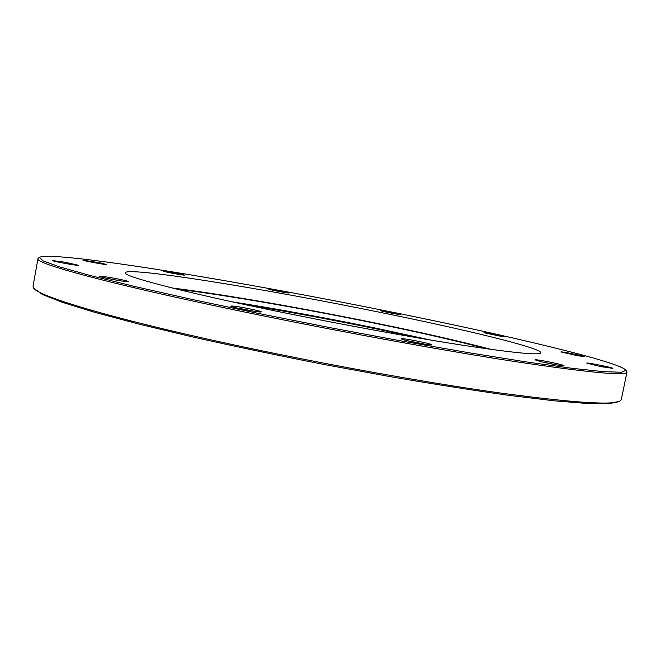 <?xml version="1.0" encoding="UTF-8"?>
<svg xmlns="http://www.w3.org/2000/svg" width="660" height="660" viewBox="0 0 660 660"><rect width="100%" height="100%" fill="white"/><g stroke="black" fill="none" stroke-linecap="round" stroke-linejoin="round"><path stroke-width="0.99" d="M394.87 312.683C507.796 335.486 619.856 361.828 626.035 370.31L621.439 372.24L603.784 371.687L572.195 368.321L526.795 361.993L469.087 352.778L402.08 341.104L330.107 327.665L258.291 313.409L191.738 299.368L134.739 286.489L90.238 275.517L59.656 266.904L43.057 260.865L39.501 257.359C45.111 253.613 99.544 260.23 167.326 271.054C238.994 282.661 314.837 296.53 394.87 312.683M38.627 257.953L37.958 258.671C34.254 263.134 106.301 283.165 234.919 310.01C328.449 329.579 438.644 349.808 513.843 361.399C588.943 372.644 626.662 376.208 626.983 372.1L626.637 371.184M182.284 274.428L163.333 271.144C163.061 271.606 184.577 275.641 184.462 275.096L182.284 274.428M400.323 314.556L400.546 314.531C401.412 314.193 379.888 310.01 380.572 310.646C380.242 311.017 398.442 314.614 400.323 314.556M577.648 355.724L584.174 356.614C585.23 356.177 560.109 351.137 560.959 351.953L577.648 355.724M541.175 361.713C549.83 363.808 563.929 366.292 563.978 365.722C565.447 365.005 534.047 358.669 535.186 359.906L541.175 361.713M231.685 305.992L230.752 306.149C230.497 307.189 261.146 312.964 261.245 311.899C262.828 311.223 236.791 306.025 231.685 305.992M65.101 262.235L52.486 260.56C52.222 261.261 78.738 266.096 78.672 265.328L65.101 262.235M379.954 312.312C266.937 289.228 128.502 266.541 125.111 272.704C122.554 275.938 177.647 290.746 268.471 309.54C333.333 322.996 408.226 336.74 460.573 344.891C513.29 352.902 540.053 355.525 540.854 352.762C541.159 347.861 464.178 329.348 379.954 312.312M99.751 262.787L82.921 260.139C82.648 260.692 106.343 265.056 106.235 264.429L99.751 262.787M106.012 276.878L99.635 276.367C99.388 277.258 128.543 282.596 128.551 281.663C129.533 281.242 115.203 278.207 106.012 276.878M402.088 339.248C406.279 340.972 431.805 345.782 431.797 344.842C433.438 343.992 400.141 337.441 401.362 338.861L402.088 339.248M599.115 366.209L612.851 368.404C614.097 367.851 585.808 362.117 586.798 363.124L599.115 366.209M502.936 336.732L505.098 336.922C506.03 336.559 483.285 332.062 484.028 332.755L502.936 336.732M288.354 292.801C286.325 291.984 267.886 288.552 268.595 289.129C268.315 289.55 288.7 293.436 288.585 292.941L288.354 292.801M626.983 372.1L621.299 399.605L620.54 400.694C614.765 405.562 574.274 402.947 499.059 392.84C424.141 382.338 318.409 363.231 228.575 343.736C107.621 317.551 35.863 295.433 33.322 287.62L33.025 286.325L37.958 258.671M33.767 288.23L42.446 294.5L62.411 302.338L94.644 312.287L138.806 324.06L193.487 337.144C234.407 346.31 277.596 355.352 323.053 364.279L390.233 376.654C433.793 384.136 473.401 390.365 509.066 395.365L554.441 400.834L588.068 403.565L609.51 403.697L619.897 401.099M595.403 365.417L603.974 367.158M541.885 361.878L556.999 364.93M407.162 340.659L425.725 344.314M236.585 307.915L255.197 311.421M106.408 278.223L121.613 281.003M61.174 262.688L69.853 264.272M487.055 348.835C456.761 340.915 419.867 332.483 376.373 323.54C305.539 308.971 226.743 295.21 176.517 289.039M491.395 349.437C460.053 341.286 422.185 332.648 377.767 323.524C305.126 308.591 224.474 294.484 172.268 287.991M419.149 338.101C365.013 325.974 306.479 314.704 243.556 304.285C286.308 311.264 330.297 319.407 375.515 328.729L419.174 338.11M430.798 340.073L375.49 328.078C325.702 317.823 277.868 309.061 232.007 301.793M39.501 257.359L38.23 258.217M626.035 370.31L626.901 371.58"/></g></svg>
